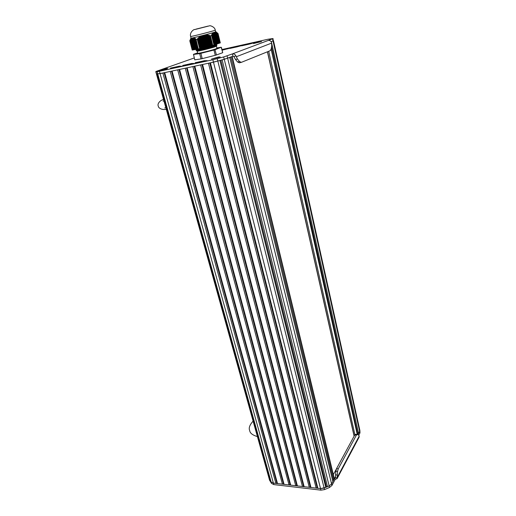 <?xml version="1.0" encoding="UTF-8"?>
<svg xmlns="http://www.w3.org/2000/svg" width="516" height="516" viewBox="0 0 516 516"><rect width="100%" height="100%" fill="white"/><g stroke="black" fill="none" stroke-linecap="round" stroke-linejoin="round"><path stroke-width="0.77" d="M197.286 39.261L200.085 36.501L203.356 35.333L206.626 34.824L210.393 35.901L212.76 45.382L212.347 45.492L199.705 48.723L197.267 39.281L199.679 48.73L198.241 49.039L196.074 39.545M195.616 38.797L197.931 49.091L195.338 38.971L195.706 38.823L195.757 39.287M197.925 49.078L195.216 38.507M194.829 38.255L197.312 49.201L194.564 38.474L194.913 38.274L194.958 38.713M194.448 38.042L197.305 49.181L196.693 49.304L193.823 38.126L194.158 37.868L194.571 38.481M196.693 49.291L193.474 38.016M196.383 49.343L195.77 49.465L192.803 37.92M195.77 49.446L195.158 49.568L192.178 37.997L193.474 37.726L196.693 49.304M192.178 37.997L194.855 49.62L191.888 38.113L192.204 37.997M194.848 49.607L191.894 38.107M194.545 49.659L191.565 38.113M194.242 49.71L193.332 49.884L190.591 39.281L191.288 38.274M193.326 49.865L190.565 39.177M192.72 49.968L190.133 39.971M192.423 50.026L189.791 40.777L192.197 50.078M220.319 42.892L218.029 33.534M220.306 42.899L219.777 43.054L217.313 33.011L218.029 33.566M212.76 45.382L210.425 35.914L211.612 35.585L211.85 34.308L213.147 32.689L215.333 32.056L217.307 33.063L219.474 43.157M216.914 32.831L219.171 43.26L216.533 32.534M219.171 43.279L216.539 32.624L219.171 43.279L218.249 43.576M218.255 43.589L215.088 32.089M215.114 32.244L217.945 43.692L217.017 43.989M217.023 44.008L214.153 32.392L216.946 44.034L213.747 32.514M213.843 32.534L216.714 44.112L216.017 44.344L212.921 32.824M213.005 33.211L215.785 44.428L215.469 44.511M215.533 44.499L214.54 44.834M212.018 34.701L214.54 44.847L214.224 44.937L211.683 34.682M211.792 35.159L213.972 45.027M213.966 45.047L211.618 35.565L213.966 45.047L212.785 45.376M196.086 39.558L197.267 39.281M192.391 50.033L189.785 40.796L191.03 38.049M214.385 32.315L217.255 43.924M217.565 43.821L214.766 32.198M214.785 32.231L217.642 43.796M215.114 32.231L217.945 43.692M218.558 43.486L215.785 32.198M216.152 32.347L218.861 43.383M189.914 40.467L192.423 50.039M205.207 47.317L202.395 35.585L205.355 47.279M207.11 46.827L204.323 35.094M215.636 31.734L215.14 32.076M217.333 43.905L214.43 32.302M194.932 49.607L191.881 38.055M191.513 38.126L190.785 38.19M192.513 37.932L195.467 49.517L192.481 37.926M192.881 37.855L195.77 49.465M201.253 35.875L193.455 37.733M213.16 32.689L205.31 34.836M190.623 36.475L191.049 38.126C190.823 38.661 216.797 31.986 215.649 31.799L215.249 30.16C215.011 26.993 210.102 25.355 209.586 25.806L194.732 29.567C194.455 28.909 189.32 32.089 190.623 36.475C190.294 36.888 208.258 32.418 213.65 30.734L215.243 30.147M195.899 29.16L208.096 26.097L195.899 29.16M215.372 44.563C210.876 46.376 195.783 50.304 196.061 49.988L200.189 48.781M216.146 45.311L216.894 45.363C217.52 45.956 196.977 51.4 196.899 50.942L196.267 50.529C197.157 50.626 217.255 45.15 216.817 44.395L216.746 44.086M215.836 44.969L216.391 45.092C216.759 45.872 196.693 51.303 196.899 50.929L196.622 50.768M216.894 45.363L216.43 46.176L215.191 46.73C211.057 48.201 197.241 51.568 197.189 51.123L196.899 50.942M198.525 50.51L200.472 49.897M197.183 51.116L197.738 53.283C197.551 53.825 211.554 50.433 215.733 48.917L216.965 48.336L216.43 46.182M221.183 47.304L214.908 49.504L216.436 54.973L222.725 52.684L221.171 47.24L215.12 49.691L200.866 53.122L202.214 58.643L215.262 55.309L213.946 50.026L199.692 53.632L193.526 54.367L194.719 59.83L201.047 58.901L199.692 53.632L193.397 54.477M221.448 47.459L222.725 52.684M216.436 54.973L215.262 55.309M202.214 58.643L201.047 58.901M336.284 469.192L333.336 474.636M256.517 42.809L259.045 42.157L256.517 42.809M259.509 41.796L253.679 43.479L259.509 41.796M214.72 58.173L217.513 57.457L214.746 58.269M218.307 57.057L211.657 59.017L218.307 57.057M161.863 69.892L164.546 69.209L161.889 69.989M165.52 68.776L158.857 70.737L165.52 68.776M220.242 56.973L211.444 59.082L218.416 57.018L220.242 56.973M261.567 41.596L253.485 43.538L261.567 41.596M166.945 68.789L158.651 70.802L165.636 68.731L167.681 68.441L166.945 68.789M194.235 57.966L156.709 71.202L155.793 71.64L157.116 71.743L212.882 59.772L223.673 56.947L232.413 53.896C233.941 53.69 235.135 54.386 235.98 55.986L237.463 59.037L239.579 61.578L241.359 62.346L270.242 50.658L271.203 48.897L271.732 45.582L271.493 42.357C270.739 40.887 269.642 40.254 268.21 40.454L273.029 38.571L268.12 39.222L221.957 49.536M204.53 60.694L207.226 60.675L206.381 60.927L197.776 62.746L195.151 62.752L204.53 60.694L204.684 61.294M248.867 44.228L241.636 45.821L250.879 43.292L259.587 41.332L248.867 44.228M237.083 46.853L229.988 48.414L239.185 45.905L247.745 43.976L237.083 46.853M222.074 49.994L236.115 46.569L222.119 50.187M191.849 63.455L194.319 63.468L193.494 63.726L185.083 65.5L182.651 65.468L191.849 63.455L192.004 64.049M179.42 66.158L181.703 66.209L180.871 66.461L172.641 68.202L170.403 68.131L179.42 66.158L179.574 66.745M239.385 62.765L237.599 61.997L235.477 59.463L233.806 56.457L232.98 56.238L232.413 53.896L268.21 40.454M270.274 480.138L269.9 480.009L156.916 73.93L156.412 73.853L160.063 73.62L213.482 62.152L224.26 59.321L232.98 56.238M271.106 41.68L273.499 40.693L271.326 41.602L271.493 42.344M271.539 46.795L357.904 434.749L359.665 431.46L357.911 433.898M271.771 43.589L358.594 433.466M359.439 429.583L359.987 432.898L358.755 435.207M273.196 40.674L273.029 38.584M269.9 480.009L269.113 478.584L269.52 480.061M164.14 72.75L276.911 483.144L275.879 483.389L162.863 73.02L157.335 73.962L271.087 481.899L269.146 478.7L155.793 71.64M275.879 483.389L273.39 483.099L271.087 481.899L271.5 483.389L269.552 480.177M171.512 71.163L283.465 483.905L282.426 484.156L170.228 71.44L164.694 72.627L277.511 483.582L276.911 483.144M282.426 484.156L277.511 483.582M178.981 69.563L290.076 484.679L289.037 484.93L177.685 69.841L172.086 71.04L284.071 484.35L283.465 483.905M289.037 484.93L284.071 484.35M186.54 67.938L296.758 485.459L295.713 485.711L185.238 68.215L179.568 69.434L290.695 485.124L290.076 484.679M295.713 485.711L290.695 485.124M194.19 66.293L303.511 486.246L302.453 486.498L192.881 66.577L187.14 67.809L297.39 485.911L296.758 485.459M302.453 486.498L297.39 485.911M201.943 64.629L310.329 487.046L309.271 487.298L200.621 64.913L194.809 66.158L304.15 486.698L303.511 486.246M309.271 487.298L304.15 486.698M209.793 62.939L317.217 487.846L316.153 488.104L208.464 63.229L202.575 64.494L310.98 487.497L310.329 487.046M316.153 488.104L310.98 487.497M220.874 60.249L326.415 486.698L325.777 487.362L219.945 60.501L210.438 62.804L317.882 488.304L317.217 487.846M325.777 487.362L320.546 488.62L317.882 488.304M335.465 476.649L331.582 483.892L332.872 481.493L229.768 57.457L222.144 59.901L327.486 486.627L326.415 486.698M227.072 55.902L331.582 483.892L329.137 485.924L327.486 486.627M232.174 56.496L230.839 57.05L333.523 480.28L332.704 480.822M232.181 56.541L334.258 478.435L333.523 480.28M337.161 478.493L359.065 437.239L359.213 436.059L358.555 435.065L357.188 434.446L356.401 435.111L338.27 468.812L337.58 471.385L337.09 478.629L335.187 479.377L331.962 485.433L329.518 487.465L324.512 489.613L320.933 490.155L273.803 484.589L271.5 483.389M359.865 430.383L359.987 432.898M335.187 479.377L334.82 477.848L335.452 477.603L335.845 471.205L336.535 468.638L354.744 434.988L355.569 434.33M273.499 40.706L359.846 430.28L359.665 431.46L272.551 38.823M331.962 485.433L331.582 483.892L329.137 485.924L324.125 488.065L320.546 488.62L273.39 483.099L271.087 481.899L157.116 71.743M216.41 44.195L213.534 32.572M216.094 44.318L213.218 32.669M216.327 44.241L213.476 32.714M216.636 44.137L213.766 32.527M216.017 44.344L213.192 32.953M217.03 43.989L214.159 32.379M216.946 44.034L214.076 32.411M216.404 44.215L213.553 32.714L216.404 44.215M215.482 44.511L212.656 33.114M215.707 44.453L212.927 33.23M215.172 44.615L212.399 33.45M215.398 44.557L212.669 33.546M217.642 43.776L214.779 32.185M212.25 34.269L212.153 33.824M215.088 44.66L212.418 33.908M212.74 33.495L215.475 44.531L212.74 33.527M217.868 43.718L215.03 32.205M214.546 44.828L211.915 34.23M214.779 44.769L212.179 34.308M215.159 44.634L212.489 33.875L215.166 44.634M218.178 43.615L215.372 32.237M217.636 43.796L214.785 32.25M214.463 44.873L211.947 34.74M218.255 43.57L215.424 32.095M211.579 35.501L211.495 35.172M214.153 44.976L211.721 35.211M218.487 43.512L215.72 32.308M218.79 43.408L216.081 32.424M219.094 43.305L216.456 32.579M219.481 43.157L216.92 32.753M219.403 43.202L216.836 32.772M219.706 43.099L217.223 32.998M220.119 42.944L217.758 33.34M220.01 42.996L217.617 33.263M220.08 42.97L217.713 33.334L220.087 42.97M194.855 49.62L191.868 38.049M194.622 49.659L191.662 38.19M193.945 49.775L191.081 38.687L193.939 49.781M194.319 49.71L191.391 38.377M195.235 49.555L192.255 37.984M190.823 38.964L193.635 49.833L190.797 38.835M194.016 49.762L191.133 38.603M195.545 49.504L192.558 37.92M193.713 49.82L190.881 38.874M196.39 49.362L193.397 37.739M193.41 49.871L190.643 39.184M195.848 49.452L192.868 37.874M193.107 49.923L190.417 39.532M193.816 38.1L193.719 37.739M196.157 49.394L193.197 37.907M192.803 49.975L190.198 39.919M194.19 38.281L194.081 37.868M196.467 49.343L193.539 37.984M192.5 50.026L189.991 40.332M196.77 49.291L193.893 38.1M197.08 49.239L194.261 38.261M197.389 49.188L194.635 38.461M197.699 49.13L195.022 38.7M198.009 49.078L195.416 38.971M198.318 49.026L195.822 39.281M205.039 47.349L202.079 35.662M204.884 47.388L201.924 35.701M204.4 47.511L201.44 35.83M204.568 47.478L201.633 35.901M205.671 47.188L202.717 35.501M205.523 47.227L202.569 35.54M203.768 47.672L200.814 36.049M203.93 47.64L201.027 36.197M206.31 47.027L203.356 35.333M206.155 47.066L203.207 35.372M205.839 47.149L202.885 35.462M204.717 47.44L201.775 35.836M203.13 47.84L200.227 36.41M203.298 47.801L200.44 36.546M204.084 47.601L201.169 36.126M206.942 46.866L203.994 35.172M206.793 46.898L203.846 35.211M206.477 46.988L203.523 35.301M205.987 47.117L203.033 35.423M202.491 48.001L199.647 36.804M202.659 47.962L199.853 36.933M203.446 47.762L200.576 36.462M207.58 46.698L204.633 35.011M207.432 46.737L204.484 35.049M206.626 46.95L203.672 35.262M201.859 48.162L199.079 37.249M202.027 48.13L199.286 37.358M202.814 47.923L199.989 36.836M208.212 46.537L205.271 34.843M208.064 46.575L205.123 34.882M207.748 46.666L204.82 35.056M201.221 48.323L198.518 37.726M201.388 48.291L198.718 37.823M202.175 48.091L199.415 37.255M208.38 46.505L205.491 35.017M207.258 46.788L204.317 35.114M200.589 48.485L197.97 38.236M200.756 48.452L198.17 38.319M201.537 48.252L198.854 37.707M208.851 46.376L205.936 34.785M208.703 46.414L205.774 34.778M207.896 46.627L204.981 35.043M199.969 48.646L197.454 38.79M200.118 48.614L197.622 38.855M200.905 48.414L198.299 38.197M209.483 46.214L206.626 34.824M209.335 46.253L206.465 34.811M209.019 46.337L206.174 35.023M208.535 46.466L205.652 35.017M200.266 48.575L197.751 38.726M210.122 46.053L207.329 34.907M209.973 46.085L207.161 34.882M209.657 46.176L206.871 35.075M209.167 46.305L206.335 35.036M210.76 45.885L208.038 35.03M210.605 45.924L207.871 34.998M210.289 46.014L207.567 35.165M209.806 46.137L207.032 35.094M211.392 45.724L208.754 35.185M211.244 45.763L208.587 35.146M210.928 45.853L208.283 35.294M210.438 45.976L207.735 35.191M211.56 45.692L209.006 35.456M211.076 45.814L208.451 35.327M212.663 45.402L210.231 35.662M211.715 45.653L209.174 35.501M211.876 45.602L209.315 35.333M212.031 45.563L209.483 35.385M212.199 45.524L209.735 35.662M212.347 45.492L209.909 35.714M212.495 45.447L210.031 35.572M199.808 48.691L197.318 38.964M200.44 48.523L197.841 38.365M201.072 48.362L198.389 37.842M201.711 48.201L198.944 37.352M202.343 48.04L199.511 36.907M202.982 47.878L200.085 36.501M203.614 47.711L200.672 36.133M204.252 47.549L201.285 35.868M214.908 49.504L213.837 49.807M200.866 53.122L199.795 53.361M193.552 54.296L197.634 52.89L193.539 54.303M216.875 47.962L221.164 47.246L216.875 47.962M236.276 56.747L271.706 43.073M203.652 61.52L203.491 60.869M252.472 43.279L252.389 42.918M250.97 43.692L250.879 43.292M240.766 45.892L240.682 45.537M239.276 46.292L239.185 45.905M229.265 48.452L229.181 48.104M227.795 48.846L227.704 48.472M191.004 64.261L190.836 63.623M178.613 66.951L178.446 66.319M329.518 487.465L223.673 56.947M324.512 489.613L217.23 58.701M320.933 490.155L212.882 59.772M273.803 484.589L159.438 71.363M269.733 480.564L155.89 71.666M235.98 55.986L233.806 56.457M237.463 59.037L235.477 59.463M239.579 61.578L237.599 61.997M267.436 51.794L354.105 436.168L267.417 51.8M267.527 51.755L354.163 436.059M268.701 51.284L354.918 434.717M271.139 49.239L357.253 434.459M231.91 56.644L334.168 479.067M359.213 436.059L337.264 477.332M337.303 477.874L335.4 477.668M337.219 475.01L335.484 474.823M356.401 435.111L354.744 434.988M338.27 468.812L336.535 468.638M337.58 471.385L335.845 471.205M216.714 44.112L213.843 32.508M215.785 44.428L212.998 33.185M214.856 44.744L212.244 34.237M214.54 44.847L212.012 34.669M214.23 44.957L211.786 35.127M219.474 43.176L216.933 32.831M219.784 43.073L217.32 33.069M194.551 49.678L191.597 38.255M194.242 49.729L191.333 38.448M193.332 49.884L190.591 39.281M192.726 49.988L190.146 40.022M197.002 49.252L194.177 38.255M197.312 49.201L194.551 38.448M197.622 49.149L194.932 38.681M198.241 49.039L195.732 39.248M215.92 31.74L218.023 33.534M196.19 50.504L196.448 49.349M216.862 45.318L216.352 45.021M216.391 45.092L216.817 44.395M200.144 48.607L200.253 49.046M241.14 62.41L239.263 62.804M357.188 434.446L355.537 434.324M165.133 107.767L164.752 108.025M163.088 101.11L163.985 101.052M166.262 109.237C162.14 110.276 158.354 108.121 158.283 106.09C157.135 104.032 159.721 100.407 163.54 99.446M257.413 436.581C252.569 435.149 250.008 433.163 249.718 430.628C248.512 428.119 249.641 424.952 253.111 421.12"/></g></svg>
